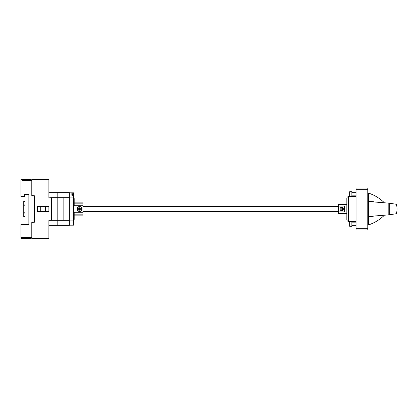 <?xml version="1.0" encoding="UTF-8"?>
<svg xmlns="http://www.w3.org/2000/svg" width="418" height="418" viewBox="0 0 418 418"><rect width="100%" height="100%" fill="white"/><g stroke="black" fill="none" stroke-linecap="round" stroke-linejoin="round"><path stroke-width="0.63" d="M20.9 237.487L31.794 237.487L31.794 221.989L34.391 221.989L34.391 196.011L31.794 196.011L31.794 180.513L22.07 180.513L22.07 190.984L20.9 190.984L20.9 196.434L24.672 196.434L24.672 194.339L28.858 194.339L28.858 224.503L20.9 224.503L20.9 238.323L31.287 238.323L31.287 237.487M24.672 194.339L25.09 194.339L25.09 224.503M31.287 180.513L31.287 179.677L20.9 179.677L20.9 190.984M25.09 213.081L23.748 213.081L23.748 216.54L25.09 216.54M23.748 213.081L23.748 204.919L25.09 204.919M23.748 204.919L23.748 201.46L25.09 201.46M367.777 228.27L367.777 188.053L356.047 188.053L356.047 229.947L367.777 229.947L367.777 228.27L356.047 228.27M367.777 213.525L368.096 213.525M367.777 216.514A198.184 198.184 0 0 0 368.096 216.503L388.808 214.868L396.186 213.75C396.645 212.971 396.948 211.388 397.1 209C396.954 206.628 396.651 205.045 396.186 204.25L388.808 203.132L368.096 201.497A198.184 198.184 0 0 0 367.777 201.486M368.096 204.475L367.777 204.475M368.096 201.497L368.096 216.503M373.243 216.305L368.812 216.487M368.519 216.493L368.519 201.507L373.431 201.706M383.839 202.542L384.184 202.578C379.675 198.221 374.439 195.06 368.488 193.095L367.777 193.095M373.243 201.695L368.812 201.513M348.445 196.632C347.457 196.758 346.919 197.317 346.83 198.31L346.83 219.69C346.919 220.683 347.457 221.242 348.445 221.368L348.445 196.632L356.047 196.502M367.777 189.73L356.047 189.73M346.83 213.608L338.674 213.608L338.674 204.392L346.83 204.392M368.488 201.507L368.488 193.095M384.184 215.422C379.675 219.779 374.439 222.94 368.488 224.905L368.488 216.493M344.584 206.069L338.716 206.069L338.716 211.931L344.584 211.931L344.584 206.069M339.975 209A1.677 1.677 0 0 1 341.652 207.323A1.677 1.677 0 0 1 343.324 209A1.677 1.677 0 0 1 341.652 210.677A1.677 1.677 0 0 1 339.975 209M340.811 208.514L340.811 209.486L341.652 209.967L342.488 209.486L342.488 208.514L341.652 208.033L340.811 208.514M351.857 193.921L351.857 191.742L349.678 191.742L349.678 196.099L351.857 196.099L351.857 193.921M351.857 224.079L351.857 221.901L349.678 221.901L349.678 226.258L351.857 226.258L351.857 224.079M48.885 192.661L69.331 192.661L69.331 225.339L57.177 225.339L57.177 220.312L57.177 225.339L48.885 225.339M48.885 220.145L48.885 238.323L31.961 238.323L31.961 222.418L34.475 222.198L34.475 195.802L31.961 195.582L31.961 179.677L48.885 179.677L48.885 197.855L51.398 197.855L51.398 220.145L48.885 220.312L51.482 220.312L51.482 197.688L57.177 197.688L57.177 192.661L57.177 197.688L69.331 197.688M69.331 220.312L57.177 220.312L57.177 197.688L57.177 220.312L51.482 220.312M63.139 197.688L63.139 220.312M37.406 211.513L48.885 211.513L48.885 206.487L37.406 206.487L37.406 211.513M40.755 211.513L40.755 206.487M45.531 211.513L45.531 206.487M72.675 195.279L72.675 194.077L71.844 194.077M72.675 194.077A3.689 3.689 0 0 1 73.312 195.206L73.312 195.206A3.673 3.673 0 0 1 73.322 195.279M69.331 192.829L73.516 192.829L73.516 193.247L71.844 193.247L71.844 195.279L73.516 195.279L73.516 225.171L69.331 225.171M73.516 193.247L73.516 195.279M73.516 197.897L69.331 197.897M73.516 220.103L69.331 220.103M338.674 206.487L82.9 206.487M338.674 211.513L82.9 211.513M48.885 197.855L51.482 197.688M74.19 202.882L82.9 202.882L82.9 215.118L74.19 215.118M82.9 205.708L74.19 205.708L74.19 198.571L73.516 198.571M82.048 209C82.205 205.781 76.902 205.776 77.053 209C76.896 212.224 82.2 212.224 82.048 209A2.498 2.498 0 0 1 79.551 211.498A2.498 2.498 0 0 1 77.053 209A2.498 2.498 0 0 1 79.551 206.502A2.498 2.498 0 0 1 82.048 209M73.516 219.429L74.19 219.429L74.19 212.292L82.9 212.292M77.33 209A2.221 2.221 0 0 1 79.551 206.779A2.221 2.221 0 0 1 81.771 209A2.221 2.221 0 0 1 79.551 211.221A2.221 2.221 0 0 1 77.33 209M80.763 208.697L79.854 208.697L79.854 207.783L79.248 207.783L79.248 208.697L78.333 208.697L78.333 209.303L79.248 209.303L79.248 210.217L79.854 210.217L79.854 209.303L80.763 209.303L80.763 208.765M79.248 208.697L78.333 208.765M78.333 209L78.333 209.303M79.248 209.439L79.248 210.217M79.854 209.303L80.763 209.303M79.854 208.697L79.854 207.783M388.808 203.132L388.808 214.868M389.738 203.258L389.738 214.742M74.19 214.831L82.9 214.831M74.19 203.169L82.9 203.169M23.748 212.772L25.09 212.772M23.748 205.228L25.09 205.228M356.047 222.825L351.857 222.825M356.047 192.661L351.857 192.661M348.445 221.368L356.047 221.498M368.488 224.905L367.777 224.905M356.047 195.175L351.857 195.175M356.047 225.339L351.857 225.339"/></g></svg>
